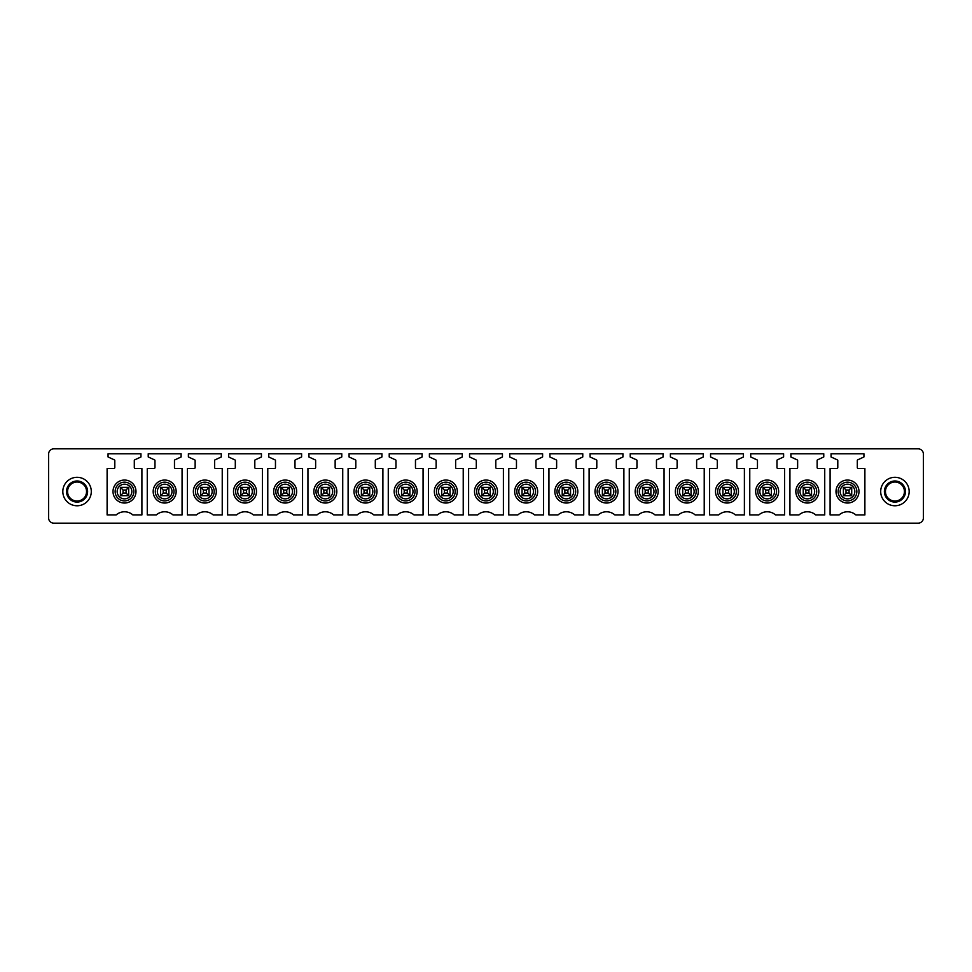 <?xml version="1.0" encoding="UTF-8"?>
<svg xmlns="http://www.w3.org/2000/svg" width="972" height="972" viewBox="0 0 972 972"><rect width="100%" height="100%" fill="white"/><g stroke="black" fill="none" stroke-linecap="round" stroke-linejoin="round"><path stroke-width="1.46" d="M923.4 517.894A5.273 5.273 0 0 1 918.127 523.167L53.873 523.167A5.273 5.273 0 0 1 48.6 517.894L48.6 454.106A5.273 5.273 0 0 1 53.873 448.833L918.127 448.833A5.273 5.273 0 0 1 923.4 454.106L923.4 517.894M72.511 499.863A9.489 9.489 0 0 1 68.733 486.984A9.489 9.489 0 0 1 81.612 483.206A9.489 9.489 0 0 1 85.39 496.085A9.489 9.489 0 0 1 72.511 499.863M70.239 504.031A14.228 14.228 0 0 1 64.577 484.712A14.228 14.228 0 0 1 83.884 479.05A14.228 14.228 0 0 1 89.558 498.357A14.228 14.228 0 0 1 70.239 504.031M113.748 468.553A1.057 1.057 0 0 0 114.805 467.496L114.805 460.509A0.632 0.632 0 0 0 114.441 459.926L108.062 456.962L108.062 453.79L140.952 453.79L140.952 456.962L134.671 459.878A0.632 0.632 0 0 0 134.306 460.461L134.306 467.496A1.057 1.057 0 0 0 135.363 468.553L141.9 468.553L141.9 514.941L132.872 514.941A12.648 12.648 0 0 0 116.142 514.941L107.114 514.941L107.114 468.553L113.748 468.553M181.12 453.79L181.12 456.962L174.839 459.878A0.632 0.632 0 0 0 174.474 460.461L174.474 467.496A1.057 1.057 0 0 0 175.531 468.553L182.068 468.553L182.068 514.941L173.04 514.941A12.648 12.648 0 0 0 156.298 514.941L147.27 514.941L147.27 468.553L153.916 468.553A1.057 1.057 0 0 0 154.973 467.496L154.973 460.509A0.632 0.632 0 0 0 154.609 459.926L148.23 456.962L148.23 453.79L181.12 453.79M194.084 468.553A1.057 1.057 0 0 0 195.141 467.496L195.141 460.509A0.632 0.632 0 0 0 194.777 459.926L188.386 456.962L188.386 453.79L221.288 453.79L221.288 456.962L215.006 459.878A0.632 0.632 0 0 0 214.642 460.461L214.642 467.496A1.057 1.057 0 0 0 215.687 468.553L222.236 468.553L222.236 514.941L213.208 514.941A12.648 12.648 0 0 0 196.465 514.941L187.438 514.941L187.438 468.553L194.084 468.553M261.444 453.79L261.444 456.962L255.174 459.878A0.632 0.632 0 0 0 254.81 460.461L254.81 467.496A1.057 1.057 0 0 0 255.855 468.553L262.404 468.553L262.404 514.941L253.376 514.941A12.648 12.648 0 0 0 236.633 514.941L227.606 514.941L227.606 468.553L234.252 468.553A1.057 1.057 0 0 0 235.309 467.496L235.309 460.509A0.632 0.632 0 0 0 234.945 459.926L228.554 456.962L228.554 453.79L261.444 453.79M274.42 468.553A1.057 1.057 0 0 0 275.465 467.496L275.465 460.509A0.632 0.632 0 0 0 275.1 459.926L268.722 456.962L268.722 453.79L301.612 453.79L301.612 456.962L295.342 459.878A0.632 0.632 0 0 0 294.978 460.461L294.978 467.496A1.057 1.057 0 0 0 296.023 468.553L302.559 468.553L302.559 514.941L293.532 514.941A12.648 12.648 0 0 0 276.801 514.941L267.774 514.941L267.774 468.553L274.42 468.553M341.78 453.79L341.78 456.962L335.51 459.878A0.632 0.632 0 0 0 335.146 460.461L335.146 467.496A1.057 1.057 0 0 0 336.19 468.553L342.727 468.553L342.727 514.941L333.7 514.941A12.648 12.648 0 0 0 316.969 514.941L307.942 514.941L307.942 468.553L314.588 468.553A1.057 1.057 0 0 0 315.633 467.496L315.633 460.509A0.632 0.632 0 0 0 315.268 459.926L308.889 456.962L308.889 453.79L341.78 453.79M354.744 468.553A1.057 1.057 0 0 0 355.801 467.496L355.801 460.509A0.632 0.632 0 0 0 355.436 459.926L349.057 456.962L349.057 453.79L381.947 453.79L381.947 456.962L375.666 459.878A0.632 0.632 0 0 0 375.301 460.461L375.301 467.496A1.057 1.057 0 0 0 376.358 468.553L382.895 468.553L382.895 514.941L373.868 514.941A12.648 12.648 0 0 0 357.137 514.941L348.11 514.941L348.11 468.553L354.744 468.553M422.115 453.79L422.115 456.962L415.834 459.878A0.632 0.632 0 0 0 415.469 460.461L415.469 467.496A1.057 1.057 0 0 0 416.526 468.553L423.063 468.553L423.063 514.941L414.036 514.941A12.648 12.648 0 0 0 397.305 514.941L388.278 514.941L388.278 468.553L394.911 468.553A1.057 1.057 0 0 0 395.969 467.496L395.969 460.509A0.632 0.632 0 0 0 395.604 459.926L389.225 456.962L389.225 453.79L422.115 453.79M435.079 468.553A1.057 1.057 0 0 0 436.136 467.496L436.136 460.509A0.632 0.632 0 0 0 435.772 459.926L429.393 456.962L429.393 453.79L462.283 453.79L462.283 456.962L456.002 459.878A0.632 0.632 0 0 0 455.637 460.461L455.637 467.496A1.057 1.057 0 0 0 456.694 468.553L463.231 468.553L463.231 514.941L454.203 514.941A12.648 12.648 0 0 0 437.461 514.941L428.433 514.941L428.433 468.553L435.079 468.553M502.451 453.79L502.451 456.962L496.17 459.878A0.632 0.632 0 0 0 495.805 460.461L495.805 467.496A1.057 1.057 0 0 0 496.85 468.553L503.399 468.553L503.399 514.941L494.371 514.941A12.648 12.648 0 0 0 477.629 514.941L468.601 514.941L468.601 468.553L475.247 468.553A1.057 1.057 0 0 0 476.304 467.496L476.304 460.509A0.632 0.632 0 0 0 475.94 459.926L469.549 456.962L469.549 453.79L502.451 453.79M515.415 468.553A1.057 1.057 0 0 0 516.472 467.496L516.472 460.509A0.632 0.632 0 0 0 516.108 459.926L509.717 456.962L509.717 453.79L542.607 453.79L542.607 456.962L536.337 459.878A0.632 0.632 0 0 0 535.973 460.461L535.973 467.496A1.057 1.057 0 0 0 537.018 468.553L543.567 468.553L543.567 514.941L534.539 514.941A12.648 12.648 0 0 0 517.797 514.941L508.769 514.941L508.769 468.553L515.415 468.553M582.775 453.79L582.775 456.962L576.505 459.878A0.632 0.632 0 0 0 576.141 460.461L576.141 467.496A1.057 1.057 0 0 0 577.186 468.553L583.722 468.553L583.722 514.941L574.695 514.941A12.648 12.648 0 0 0 557.964 514.941L548.937 514.941L548.937 468.553L555.583 468.553A1.057 1.057 0 0 0 556.628 467.496L556.628 460.509A0.632 0.632 0 0 0 556.263 459.926L549.885 456.962L549.885 453.79L582.775 453.79M595.751 468.553A1.057 1.057 0 0 0 596.796 467.496L596.796 460.509A0.632 0.632 0 0 0 596.431 459.926L590.053 456.962L590.053 453.79L622.943 453.79L622.943 456.962L616.673 459.878A0.632 0.632 0 0 0 616.309 460.461L616.309 467.496A1.057 1.057 0 0 0 617.354 468.553L623.89 468.553L623.89 514.941L614.863 514.941A12.648 12.648 0 0 0 598.132 514.941L589.105 514.941L589.105 468.553L595.751 468.553M663.111 453.79L663.111 456.962L656.829 459.878A0.632 0.632 0 0 0 656.465 460.461L656.465 467.496A1.057 1.057 0 0 0 657.522 468.553L664.058 468.553L664.058 514.941L655.031 514.941A12.648 12.648 0 0 0 638.3 514.941L629.273 514.941L629.273 468.553L635.907 468.553A1.057 1.057 0 0 0 636.964 467.496L636.964 460.509A0.632 0.632 0 0 0 636.599 459.926L630.221 456.962L630.221 453.79L663.111 453.79M676.075 468.553A1.057 1.057 0 0 0 677.132 467.496L677.132 460.509A0.632 0.632 0 0 0 676.767 459.926L670.388 456.962L670.388 453.79L703.278 453.79L703.278 456.962L696.997 459.878A0.632 0.632 0 0 0 696.632 460.461L696.632 467.496A1.057 1.057 0 0 0 697.689 468.553L704.226 468.553L704.226 514.941L695.199 514.941A12.648 12.648 0 0 0 678.468 514.941L669.441 514.941L669.441 468.553L676.075 468.553M743.446 453.79L743.446 456.962L737.165 459.878A0.632 0.632 0 0 0 736.8 460.461L736.8 467.496A1.057 1.057 0 0 0 737.857 468.553L744.394 468.553L744.394 514.941L735.367 514.941A12.648 12.648 0 0 0 718.624 514.941L709.596 514.941L709.596 468.553L716.243 468.553A1.057 1.057 0 0 0 717.3 467.496L717.3 460.509A0.632 0.632 0 0 0 716.935 459.926L710.556 456.962L710.556 453.79L743.446 453.79M756.41 468.553A1.057 1.057 0 0 0 757.467 467.496L757.467 460.509A0.632 0.632 0 0 0 757.103 459.926L750.712 456.962L750.712 453.79L783.614 453.79L783.614 456.962L777.333 459.878A0.632 0.632 0 0 0 776.968 460.461L776.968 467.496A1.057 1.057 0 0 0 778.013 468.553L784.562 468.553L784.562 514.941L775.534 514.941A12.648 12.648 0 0 0 758.792 514.941L749.764 514.941L749.764 468.553L756.41 468.553M823.77 453.79L823.77 456.962L817.501 459.878A0.632 0.632 0 0 0 817.136 460.461L817.136 467.496A1.057 1.057 0 0 0 818.181 468.553L824.73 468.553L824.73 514.941L815.702 514.941A12.648 12.648 0 0 0 798.96 514.941L789.932 514.941L789.932 468.553L796.578 468.553A1.057 1.057 0 0 0 797.635 467.496L797.635 460.509A0.632 0.632 0 0 0 797.271 459.926L790.88 456.962L790.88 453.79L823.77 453.79M836.746 468.553A1.057 1.057 0 0 0 837.791 467.496L837.791 460.509A0.632 0.632 0 0 0 837.427 459.926L831.048 456.962L831.048 453.79L863.938 453.79L863.938 456.962L857.668 459.878A0.632 0.632 0 0 0 857.304 460.461L857.304 467.496A1.057 1.057 0 0 0 858.349 468.553L864.886 468.553L864.886 514.941L855.858 514.941A12.648 12.648 0 0 0 839.128 514.941L830.1 514.941L830.1 468.553L836.746 468.553M82.122 482.282A10.546 10.546 0 0 0 67.809 486.486A10.546 10.546 0 0 0 72.013 500.787A10.546 10.546 0 0 0 86.314 496.595A10.546 10.546 0 0 0 82.122 482.282M114.417 486.024A11.494 11.494 0 0 0 118.997 501.625A11.494 11.494 0 0 0 134.586 497.044A11.494 11.494 0 0 0 130.017 481.456A11.494 11.494 0 0 0 114.417 486.024M154.584 486.024A11.494 11.494 0 0 0 159.165 501.625A11.494 11.494 0 0 0 174.753 497.044A11.494 11.494 0 0 0 170.185 481.456A11.494 11.494 0 0 0 154.584 486.024M194.752 486.024A11.494 11.494 0 0 0 199.333 501.625A11.494 11.494 0 0 0 214.921 497.044A11.494 11.494 0 0 0 210.341 481.456A11.494 11.494 0 0 0 194.752 486.024M234.92 486.024A11.494 11.494 0 0 0 239.489 501.625A11.494 11.494 0 0 0 255.089 497.044A11.494 11.494 0 0 0 250.509 481.456A11.494 11.494 0 0 0 234.92 486.024M275.088 486.024A11.494 11.494 0 0 0 279.657 501.625A11.494 11.494 0 0 0 295.257 497.044A11.494 11.494 0 0 0 290.677 481.456A11.494 11.494 0 0 0 275.088 486.024M315.256 486.024A11.494 11.494 0 0 0 319.824 501.625A11.494 11.494 0 0 0 335.425 497.044A11.494 11.494 0 0 0 330.845 481.456A11.494 11.494 0 0 0 315.256 486.024M355.412 486.024A11.494 11.494 0 0 0 359.992 501.625A11.494 11.494 0 0 0 375.581 497.044A11.494 11.494 0 0 0 371.012 481.456A11.494 11.494 0 0 0 355.412 486.024M395.58 486.024A11.494 11.494 0 0 0 400.16 501.625A11.494 11.494 0 0 0 415.749 497.044A11.494 11.494 0 0 0 411.18 481.456A11.494 11.494 0 0 0 395.58 486.024M435.748 486.024A11.494 11.494 0 0 0 440.328 501.625A11.494 11.494 0 0 0 455.917 497.044A11.494 11.494 0 0 0 451.348 481.456A11.494 11.494 0 0 0 435.748 486.024M475.916 486.024A11.494 11.494 0 0 0 480.496 501.625A11.494 11.494 0 0 0 496.085 497.044A11.494 11.494 0 0 0 491.504 481.456A11.494 11.494 0 0 0 475.916 486.024M516.083 486.024A11.494 11.494 0 0 0 520.652 501.625A11.494 11.494 0 0 0 536.252 497.044A11.494 11.494 0 0 0 531.672 481.456A11.494 11.494 0 0 0 516.083 486.024M556.251 486.024A11.494 11.494 0 0 0 560.82 501.625A11.494 11.494 0 0 0 576.42 497.044A11.494 11.494 0 0 0 571.84 481.456A11.494 11.494 0 0 0 556.251 486.024M596.419 486.024A11.494 11.494 0 0 0 600.988 501.625A11.494 11.494 0 0 0 616.588 497.044A11.494 11.494 0 0 0 612.008 481.456A11.494 11.494 0 0 0 596.419 486.024M636.575 486.024A11.494 11.494 0 0 0 641.156 501.625A11.494 11.494 0 0 0 656.744 497.044A11.494 11.494 0 0 0 652.176 481.456A11.494 11.494 0 0 0 636.575 486.024M676.743 486.024A11.494 11.494 0 0 0 681.323 501.625A11.494 11.494 0 0 0 696.912 497.044A11.494 11.494 0 0 0 692.343 481.456A11.494 11.494 0 0 0 676.743 486.024M716.911 486.024A11.494 11.494 0 0 0 721.491 501.625A11.494 11.494 0 0 0 737.08 497.044A11.494 11.494 0 0 0 732.511 481.456A11.494 11.494 0 0 0 716.911 486.024M757.079 486.024A11.494 11.494 0 0 0 761.659 501.625A11.494 11.494 0 0 0 777.248 497.044A11.494 11.494 0 0 0 772.667 481.456A11.494 11.494 0 0 0 757.079 486.024M797.247 486.024A11.494 11.494 0 0 0 801.815 501.625A11.494 11.494 0 0 0 817.416 497.044A11.494 11.494 0 0 0 812.835 481.456A11.494 11.494 0 0 0 797.247 486.024M837.414 486.024A11.494 11.494 0 0 0 841.983 501.625A11.494 11.494 0 0 0 857.583 497.044A11.494 11.494 0 0 0 853.003 481.456A11.494 11.494 0 0 0 837.414 486.024M851.715 487.373L851.715 495.696L843.38 495.696L843.38 487.373M811.547 487.373L811.547 495.696L803.212 495.696L803.212 487.373M771.379 487.373L771.379 495.696L763.056 495.696L763.056 487.373M731.211 487.373L731.211 495.696L722.889 495.696L722.889 487.373M691.043 487.373L691.043 495.696L682.721 495.696L682.721 487.373M650.876 487.373L650.876 495.696L642.553 495.696L642.553 487.373M610.72 487.373L610.72 495.696L602.385 495.696L602.385 487.373M570.552 487.373L570.552 495.696L562.217 495.696L562.217 487.373M530.384 487.373L530.384 495.696L522.049 495.696L522.049 487.373M490.216 487.373L490.216 495.696L481.893 495.696L481.893 487.373M450.048 487.373L450.048 495.696L441.725 495.696L441.725 487.373M409.88 487.373L409.88 495.696L401.558 495.696L401.558 487.373M369.725 487.373L369.725 495.696L361.39 495.696L361.39 487.373M329.557 487.373L329.557 495.696L321.222 495.696L321.222 487.373M289.389 487.373L289.389 495.696L281.054 495.696L281.054 487.373M249.221 487.373L249.221 495.696L240.886 495.696L240.886 487.373M209.053 487.373L209.053 495.696L200.73 495.696L200.73 487.373M168.885 487.373L168.885 495.696L160.562 495.696L160.562 487.373M128.717 487.373L128.717 495.696L120.394 495.696L120.394 487.373M901.761 479.05A14.228 14.228 0 0 0 882.442 484.712A14.228 14.228 0 0 0 888.116 504.031A14.228 14.228 0 0 0 907.423 498.357A14.228 14.228 0 0 0 901.761 479.05M890.388 499.863A9.489 9.489 0 0 1 886.61 486.984A9.489 9.489 0 0 1 899.489 483.206A9.489 9.489 0 0 1 903.267 496.085A9.489 9.489 0 0 1 890.388 499.863M899.987 482.282A10.546 10.546 0 0 1 904.191 496.595A10.546 10.546 0 0 1 889.878 500.787A10.546 10.546 0 0 1 885.686 486.486A10.546 10.546 0 0 1 899.987 482.282M123.031 490.01L120.564 487.373L128.547 487.373L126.081 490.01L123.031 490.01L123.031 493.059L120.564 495.696M126.081 490.01L126.081 493.059L128.717 495.696M126.081 493.059L123.031 493.059M163.199 490.01L160.732 487.373L168.715 487.373L166.248 490.01L163.199 490.01L163.199 493.059L160.732 495.696M166.248 490.01L166.248 493.059L168.885 495.696M166.248 493.059L163.199 493.059M203.367 490.01L200.9 487.373L208.883 487.373L206.416 490.01L203.367 490.01L203.367 493.059L200.9 495.696M206.416 490.01L206.416 493.059L209.053 495.696M206.416 493.059L203.367 493.059M243.522 490.01L241.068 487.373L249.051 487.373L246.584 490.01L243.522 490.01L243.522 493.059L241.068 495.696M246.584 490.01L246.584 493.059L249.221 495.696M246.584 493.059L243.522 493.059M283.69 490.01L281.224 487.373L289.219 487.373L286.752 490.01L283.69 490.01L283.69 493.059L281.224 495.696M286.752 490.01L286.752 493.059L289.389 495.696M286.752 493.059L283.69 493.059M323.858 490.01L321.392 487.373L329.387 487.373L326.92 490.01L323.858 490.01L323.858 493.059L321.392 495.696M326.92 490.01L326.92 493.059L329.557 495.696M326.92 493.059L323.858 493.059M364.026 490.01L361.56 487.373L369.542 487.373L367.088 490.01L364.026 490.01L364.026 493.059L361.56 495.696M367.088 490.01L367.088 493.059L369.725 495.696M367.088 493.059L364.026 493.059M404.194 490.01L401.728 487.373L409.71 487.373L407.244 490.01L404.194 490.01L404.194 493.059L401.728 495.696M407.244 490.01L407.244 493.059L409.88 495.696M407.244 493.059L404.194 493.059M444.362 490.01L441.896 487.373L449.878 487.373L447.412 490.01L444.362 490.01L444.362 493.059L441.896 495.696M447.412 490.01L447.412 493.059L450.048 495.696M447.412 493.059L444.362 493.059M484.53 490.01L482.063 487.373L490.046 487.373L487.58 490.01L484.53 490.01L484.53 493.059L482.063 495.696M487.58 490.01L487.58 493.059L490.216 495.696M487.58 493.059L484.53 493.059M524.686 490.01L522.231 487.373L530.214 487.373L527.747 490.01L524.686 490.01L524.686 493.059L522.231 495.696M527.747 490.01L527.747 493.059L530.384 495.696M527.747 493.059L524.686 493.059M564.854 490.01L562.387 487.373L570.382 487.373L567.915 490.01L564.854 490.01L564.854 493.059L562.387 495.696M567.915 490.01L567.915 493.059L570.552 495.696M567.915 493.059L564.854 493.059M605.021 490.01L602.555 487.373L610.55 487.373L608.083 490.01L605.021 490.01L605.021 493.059L602.555 495.696M608.083 490.01L608.083 493.059L610.72 495.696M608.083 493.059L605.021 493.059M645.189 490.01L642.723 487.373L650.705 487.373L648.251 490.01L645.189 490.01L645.189 493.059L642.723 495.696M648.251 490.01L648.251 493.059L650.876 495.696M648.251 493.059L645.189 493.059M685.357 490.01L682.891 487.373L690.873 487.373L688.407 490.01L685.357 490.01L685.357 493.059L682.891 495.696M688.407 490.01L688.407 493.059L691.043 495.696M688.407 493.059L685.357 493.059M725.525 490.01L723.059 487.373L731.041 487.373L728.575 490.01L725.525 490.01L725.525 493.059L723.059 495.696M728.575 490.01L728.575 493.059L731.211 495.696M728.575 493.059L725.525 493.059M765.693 490.01L763.227 487.373L771.209 487.373L768.743 490.01L765.693 490.01L765.693 493.059L763.227 495.696M768.743 490.01L768.743 493.059L771.379 495.696M768.743 493.059L765.693 493.059M805.849 490.01L803.394 487.373L811.377 487.373L808.911 490.01L805.849 490.01L805.849 493.059L803.394 495.696M808.911 490.01L808.911 493.059L811.547 495.696M808.911 493.059L805.849 493.059M846.017 490.01L843.55 487.373L851.545 487.373L849.078 490.01L846.017 490.01L846.017 493.059L843.55 495.696M849.078 490.01L849.078 493.059L851.715 495.696M849.078 493.059L846.017 493.059M132.714 496.024A9.356 9.356 0 0 1 120.018 499.754A9.356 9.356 0 0 1 116.288 487.045A9.356 9.356 0 0 1 128.997 483.327A9.356 9.356 0 0 1 132.714 496.024M172.882 496.024A9.356 9.356 0 0 1 160.186 499.754A9.356 9.356 0 0 1 156.456 487.045A9.356 9.356 0 0 1 169.152 483.327A9.356 9.356 0 0 1 172.882 496.024M213.05 496.024A9.356 9.356 0 0 1 200.354 499.754A9.356 9.356 0 0 1 196.623 487.045A9.356 9.356 0 0 1 209.32 483.327A9.356 9.356 0 0 1 213.05 496.024M253.218 496.024A9.356 9.356 0 0 1 240.521 499.754A9.356 9.356 0 0 1 236.791 487.045A9.356 9.356 0 0 1 249.488 483.327A9.356 9.356 0 0 1 253.218 496.024M293.386 496.024A9.356 9.356 0 0 1 280.677 499.754A9.356 9.356 0 0 1 276.959 487.045A9.356 9.356 0 0 1 289.656 483.327A9.356 9.356 0 0 1 293.386 496.024M333.554 496.024A9.356 9.356 0 0 1 320.845 499.754A9.356 9.356 0 0 1 317.127 487.045A9.356 9.356 0 0 1 329.824 483.327A9.356 9.356 0 0 1 333.554 496.024M373.71 496.024A9.356 9.356 0 0 1 361.013 499.754A9.356 9.356 0 0 1 357.283 487.045A9.356 9.356 0 0 1 369.992 483.327A9.356 9.356 0 0 1 373.71 496.024M413.878 496.024A9.356 9.356 0 0 1 401.181 499.754A9.356 9.356 0 0 1 397.451 487.045A9.356 9.356 0 0 1 410.16 483.327A9.356 9.356 0 0 1 413.878 496.024M454.046 496.024A9.356 9.356 0 0 1 441.349 499.754A9.356 9.356 0 0 1 437.619 487.045A9.356 9.356 0 0 1 450.315 483.327A9.356 9.356 0 0 1 454.046 496.024M494.213 496.024A9.356 9.356 0 0 1 481.517 499.754A9.356 9.356 0 0 1 477.787 487.045A9.356 9.356 0 0 1 490.483 483.327A9.356 9.356 0 0 1 494.213 496.024M534.381 496.024A9.356 9.356 0 0 1 521.685 499.754A9.356 9.356 0 0 1 517.955 487.045A9.356 9.356 0 0 1 530.651 483.327A9.356 9.356 0 0 1 534.381 496.024M574.549 496.024A9.356 9.356 0 0 1 561.84 499.754A9.356 9.356 0 0 1 558.122 487.045A9.356 9.356 0 0 1 570.819 483.327A9.356 9.356 0 0 1 574.549 496.024M614.717 496.024A9.356 9.356 0 0 1 602.008 499.754A9.356 9.356 0 0 1 598.29 487.045A9.356 9.356 0 0 1 610.987 483.327A9.356 9.356 0 0 1 614.717 496.024M654.873 496.024A9.356 9.356 0 0 1 642.176 499.754A9.356 9.356 0 0 1 638.446 487.045A9.356 9.356 0 0 1 651.155 483.327A9.356 9.356 0 0 1 654.873 496.024M695.041 496.024A9.356 9.356 0 0 1 682.344 499.754A9.356 9.356 0 0 1 678.614 487.045A9.356 9.356 0 0 1 691.323 483.327A9.356 9.356 0 0 1 695.041 496.024M735.209 496.024A9.356 9.356 0 0 1 722.512 499.754A9.356 9.356 0 0 1 718.782 487.045A9.356 9.356 0 0 1 731.479 483.327A9.356 9.356 0 0 1 735.209 496.024M775.377 496.024A9.356 9.356 0 0 1 762.68 499.754A9.356 9.356 0 0 1 758.95 487.045A9.356 9.356 0 0 1 771.647 483.327A9.356 9.356 0 0 1 775.377 496.024M815.544 496.024A9.356 9.356 0 0 1 802.848 499.754A9.356 9.356 0 0 1 799.118 487.045A9.356 9.356 0 0 1 811.814 483.327A9.356 9.356 0 0 1 815.544 496.024M855.712 496.024A9.356 9.356 0 0 1 843.003 499.754A9.356 9.356 0 0 1 839.286 487.045A9.356 9.356 0 0 1 851.982 483.327A9.356 9.356 0 0 1 855.712 496.024M841.059 488.017A7.339 7.339 0 0 1 851.01 485.101A7.339 7.339 0 0 1 853.926 495.052A7.339 7.339 0 0 1 843.975 497.968A7.339 7.339 0 0 1 841.059 488.017M800.892 488.017A7.339 7.339 0 0 1 810.842 485.101A7.339 7.339 0 0 1 813.758 495.052A7.339 7.339 0 0 1 803.82 497.968A7.339 7.339 0 0 1 800.892 488.017M760.724 488.017A7.339 7.339 0 0 1 770.674 485.101A7.339 7.339 0 0 1 773.603 495.052A7.339 7.339 0 0 1 763.652 497.968A7.339 7.339 0 0 1 760.724 488.017M720.568 488.017A7.339 7.339 0 0 1 730.507 485.101A7.339 7.339 0 0 1 733.435 495.052A7.339 7.339 0 0 1 723.484 497.968A7.339 7.339 0 0 1 720.568 488.017M680.4 488.017A7.339 7.339 0 0 1 690.351 485.101A7.339 7.339 0 0 1 693.267 495.052A7.339 7.339 0 0 1 683.316 497.968A7.339 7.339 0 0 1 680.4 488.017M640.232 488.017A7.339 7.339 0 0 1 650.183 485.101A7.339 7.339 0 0 1 653.099 495.052A7.339 7.339 0 0 1 643.148 497.968A7.339 7.339 0 0 1 640.232 488.017M600.064 488.017A7.339 7.339 0 0 1 610.015 485.101A7.339 7.339 0 0 1 612.931 495.052A7.339 7.339 0 0 1 602.98 497.968A7.339 7.339 0 0 1 600.064 488.017M559.896 488.017A7.339 7.339 0 0 1 569.847 485.101A7.339 7.339 0 0 1 572.763 495.052A7.339 7.339 0 0 1 562.812 497.968A7.339 7.339 0 0 1 559.896 488.017M519.728 488.017A7.339 7.339 0 0 1 529.679 485.101A7.339 7.339 0 0 1 532.595 495.052A7.339 7.339 0 0 1 522.657 497.968A7.339 7.339 0 0 1 519.728 488.017M479.56 488.017A7.339 7.339 0 0 1 489.511 485.101A7.339 7.339 0 0 1 492.44 495.052A7.339 7.339 0 0 1 482.489 497.968A7.339 7.339 0 0 1 479.56 488.017M439.405 488.017A7.339 7.339 0 0 1 449.343 485.101A7.339 7.339 0 0 1 452.272 495.052A7.339 7.339 0 0 1 442.321 497.968A7.339 7.339 0 0 1 439.405 488.017M399.237 488.017A7.339 7.339 0 0 1 409.188 485.101A7.339 7.339 0 0 1 412.104 495.052A7.339 7.339 0 0 1 402.153 497.968A7.339 7.339 0 0 1 399.237 488.017M359.069 488.017A7.339 7.339 0 0 1 369.02 485.101A7.339 7.339 0 0 1 371.936 495.052A7.339 7.339 0 0 1 361.985 497.968A7.339 7.339 0 0 1 359.069 488.017M318.901 488.017A7.339 7.339 0 0 1 328.852 485.101A7.339 7.339 0 0 1 331.768 495.052A7.339 7.339 0 0 1 321.817 497.968A7.339 7.339 0 0 1 318.901 488.017M278.733 488.017A7.339 7.339 0 0 1 288.684 485.101A7.339 7.339 0 0 1 291.6 495.052A7.339 7.339 0 0 1 281.649 497.968A7.339 7.339 0 0 1 278.733 488.017M238.565 488.017A7.339 7.339 0 0 1 248.516 485.101A7.339 7.339 0 0 1 251.432 495.052A7.339 7.339 0 0 1 241.493 497.968A7.339 7.339 0 0 1 238.565 488.017M198.397 488.017A7.339 7.339 0 0 1 208.348 485.101A7.339 7.339 0 0 1 211.276 495.052A7.339 7.339 0 0 1 201.326 497.968A7.339 7.339 0 0 1 198.397 488.017M158.242 488.017A7.339 7.339 0 0 1 168.18 485.101A7.339 7.339 0 0 1 171.108 495.052A7.339 7.339 0 0 1 161.158 497.968A7.339 7.339 0 0 1 158.242 488.017M118.074 488.017A7.339 7.339 0 0 1 128.025 485.101A7.339 7.339 0 0 1 130.941 495.052A7.339 7.339 0 0 1 120.99 497.968A7.339 7.339 0 0 1 118.074 488.017"/></g></svg>
